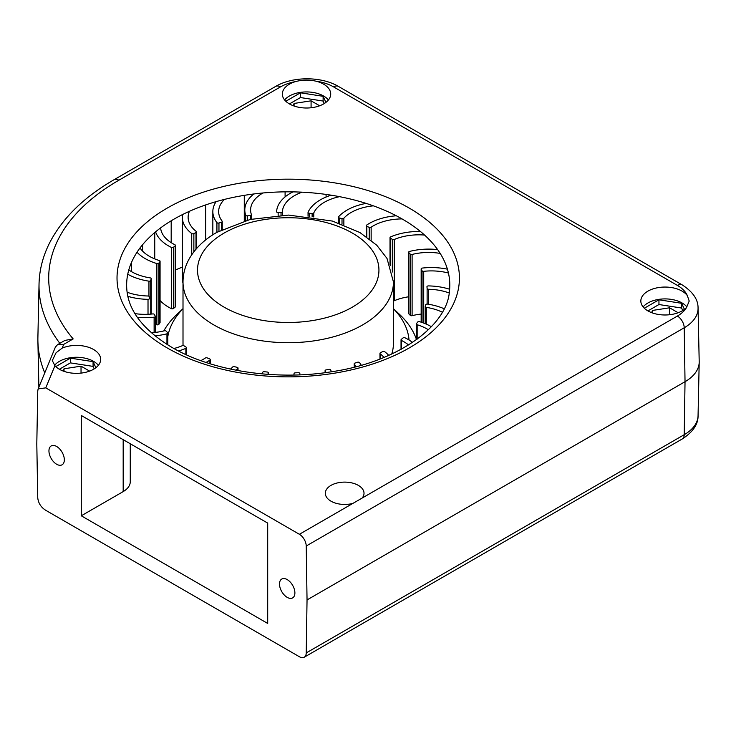 <?xml version="1.0" encoding="UTF-8"?>
<svg xmlns="http://www.w3.org/2000/svg" width="736" height="736" viewBox="0 0 736 736"><rect width="100%" height="100%" fill="white"/><g stroke="black" fill="none" stroke-linecap="round" stroke-linejoin="round"><path stroke-width="1.1" d="M388.746 355.387A46.948 27.103 0 0 0 384.735 351.725A1.454 0.837 0 0 0 382.591 351.615A139.086 80.298 180 0 1 380.448 352.737A1.454 0.837 0 0 0 379.96 353.363A1.454 0.837 0 0 0 380.245 353.86A41.142 23.754 180 0 1 384.017 357.411M412.51 342.415A46.948 27.103 0 0 0 405.094 337.852A1.454 0.837 0 0 0 402.96 338.017A139.086 80.298 180 0 1 401.304 339.379A1.454 0.837 0 0 0 401.037 339.866A1.454 0.837 0 0 0 401.543 340.501A41.142 23.754 180 0 1 408.544 344.972M431.388 326.71A46.948 27.103 0 0 0 419.594 321.696A1.454 0.837 0 0 0 417.579 322.138A139.086 80.298 180 0 1 416.493 323.674A1.454 0.837 0 0 0 416.374 324.006A1.454 0.837 0 0 0 417.156 324.742A41.142 23.754 180 0 1 428.37 329.746M444.176 308.77A46.948 27.103 0 0 0 427.506 304.097A1.454 0.837 0 0 0 425.712 304.778A139.086 80.298 180 0 1 425.242 306.424A1.454 0.837 0 0 0 425.224 306.562A1.454 0.837 0 0 0 426.3 307.372A41.142 23.754 180 0 1 442.336 312.22M449.65 289.248A46.948 27.103 0 0 0 428.435 285.908A1.454 0.837 0 0 0 426.944 286.746A1.454 0.837 0 0 0 426.944 286.81A139.086 80.298 180 0 1 427.119 288.475A1.454 0.837 0 0 0 428.518 289.266A41.142 23.754 180 0 1 449.227 292.992M447.424 269.174A46.948 27.103 0 0 0 422.335 268.07A1.454 0.837 0 0 0 421.158 268.888A1.454 0.837 0 0 0 421.222 269.137A139.086 80.298 180 0 1 422.041 270.738A1.454 0.837 0 0 0 423.706 271.326A41.142 23.754 180 0 1 448.445 273.028M437.644 249.614A46.948 27.103 0 0 0 409.501 251.454A1.454 0.837 0 0 0 408.646 252.218A1.454 0.837 0 0 0 408.839 252.641A139.086 80.298 180 0 1 410.246 254.095A1.454 0.837 0 0 0 412.105 254.454A41.142 23.754 180 0 1 440.183 253.414M420.44 231.5A46.948 27.103 0 0 0 390.595 236.909A1.454 0.837 0 0 0 390.016 237.581A1.454 0.837 0 0 0 390.402 238.142A139.086 80.298 180 0 1 392.334 239.384A1.454 0.837 0 0 0 394.284 239.494A41.142 23.754 180 0 1 424.58 235.069M396.327 215.786A46.948 27.103 0 0 0 366.556 225.152A1.454 0.837 0 0 0 366.206 225.694A1.454 0.837 0 0 0 366.841 226.384A139.086 80.298 180 0 1 369.205 227.341A1.454 0.837 0 0 0 371.146 227.203A41.142 23.754 180 0 1 402.058 218.914M366.151 203.403A46.948 27.103 0 0 0 338.578 216.78A1.454 0.837 0 0 0 338.422 217.166A1.454 0.837 0 0 0 339.333 217.948A139.086 80.298 180 0 1 342.01 218.574A1.454 0.837 0 0 0 343.859 218.196A41.142 23.754 180 0 1 373.364 205.841M331.163 195.187A46.948 27.103 0 0 0 308.09 212.216A1.454 0.837 0 0 0 308.044 212.428A1.454 0.837 0 0 0 309.267 213.256A139.086 80.298 180 0 1 312.119 213.523A1.454 0.837 0 0 0 313.775 212.916A41.142 23.754 180 0 1 339.581 196.668M293.011 191.875A46.948 27.103 0 0 0 276.598 211.683A1.454 0.837 0 0 0 276.598 211.701A1.454 0.837 0 0 0 278.153 212.538A139.086 80.298 180 0 1 281.032 212.437A1.454 0.837 0 0 0 282.403 211.628A41.142 23.754 180 0 1 302.137 192.179M253.819 193.973A46.948 27.103 0 0 0 244.803 209.953A46.948 27.103 0 0 0 245.686 215.206A1.454 0.837 0 0 0 247.535 215.841A139.086 80.298 180 0 1 250.304 215.372A1.454 0.837 0 0 0 251.362 214.562A1.454 0.837 0 0 0 251.335 214.406A41.142 23.754 180 0 1 250.608 209.953A41.142 23.754 180 0 1 262.954 192.988M216.108 201.646A46.948 27.103 0 0 0 212.842 211.572A46.948 27.103 0 0 0 216.918 222.612A1.454 0.837 0 0 0 218.96 222.99A139.086 80.298 180 0 1 221.481 222.18A1.454 0.837 0 0 0 222.235 221.444A1.454 0.837 0 0 0 222.116 221.104A41.142 23.754 180 0 1 218.647 211.572A41.142 23.754 180 0 1 224.452 199.41M182.546 214.553A46.948 27.103 0 0 0 182.316 217.258A46.948 27.103 0 0 0 191.719 233.524A1.454 0.837 0 0 0 193.862 233.634A139.086 80.298 180 0 1 195.997 232.521A1.454 0.837 0 0 0 196.484 231.895A1.454 0.837 0 0 0 196.208 231.398A41.142 23.754 180 0 1 188.122 217.258A41.142 23.754 180 0 1 189.437 211.306M155.59 231.84A46.948 27.103 0 0 0 171.359 247.406A1.454 0.837 0 0 0 173.494 247.241A139.086 80.298 180 0 1 175.15 245.879A1.454 0.837 0 0 0 175.416 245.392A1.454 0.837 0 0 0 174.91 244.757A41.142 23.754 180 0 1 160.604 227.912M137.025 252.227A46.948 27.103 0 0 0 156.86 263.552A1.454 0.837 0 0 0 158.875 263.12A139.086 80.298 180 0 1 159.96 261.574A1.454 0.837 0 0 0 160.071 261.252A1.454 0.837 0 0 0 159.298 260.507A41.142 23.754 180 0 1 140.024 247.958M127.751 274.215A46.948 27.103 0 0 0 148.948 281.161A1.454 0.837 0 0 0 150.742 280.48A139.086 80.298 180 0 1 151.211 278.834A1.454 0.837 0 0 0 151.23 278.686A1.454 0.837 0 0 0 150.153 277.877A41.142 23.754 180 0 1 128.809 269.91M127.843 296.332A46.948 27.103 0 0 0 148.019 299.34A1.454 0.837 0 0 0 149.509 298.503A1.454 0.837 0 0 0 149.509 298.448A139.086 80.298 180 0 1 149.325 296.783A1.454 0.837 0 0 0 147.927 295.992A41.142 23.754 180 0 1 127.116 292.22M137.374 317.336A46.948 27.103 0 0 0 154.118 317.188A1.454 0.837 0 0 0 155.287 316.36A1.454 0.837 0 0 0 155.232 316.121A139.086 80.298 180 0 1 154.413 314.52A1.454 0.837 0 0 0 152.748 313.922A41.142 23.754 180 0 1 134.955 313.628M154.983 335.828A46.948 27.103 0 0 0 166.952 333.804A1.454 0.837 0 0 0 167.808 333.031A1.454 0.837 0 0 0 167.615 332.617A139.086 80.298 180 0 1 166.207 331.163A1.454 0.837 0 0 0 164.349 330.795A41.142 23.754 180 0 1 151.294 332.709M178.48 350.971A46.948 27.103 0 0 0 185.858 348.349A1.454 0.837 0 0 0 186.438 347.677A1.454 0.837 0 0 0 186.052 347.107A139.086 80.298 180 0 1 184.12 345.874A1.454 0.837 0 0 0 182.169 345.754A41.142 23.754 180 0 1 173.889 348.496M206.016 362.443A46.948 27.103 0 0 0 209.898 360.106A1.454 0.837 0 0 0 210.248 359.564A1.454 0.837 0 0 0 209.613 358.874A139.086 80.298 180 0 1 207.248 357.917A1.454 0.837 0 0 0 205.307 358.046A41.142 23.754 180 0 1 200.799 360.64M236.146 370.226A46.948 27.103 0 0 0 237.866 368.469A1.454 0.837 0 0 0 238.032 368.083A1.454 0.837 0 0 0 237.112 367.31A139.086 80.298 180 0 1 234.444 366.675A1.454 0.837 0 0 0 232.594 367.062A41.142 23.754 180 0 1 230.524 369.086M267.72 374.348A46.948 27.103 0 0 0 268.364 373.042A1.454 0.837 0 0 0 268.41 372.83A1.454 0.837 0 0 0 267.177 372.002A139.086 80.298 180 0 1 264.334 371.735A1.454 0.837 0 0 0 262.678 372.342A41.142 23.754 180 0 1 261.887 373.86M299.736 374.854A46.948 27.103 0 0 0 299.856 373.575A1.454 0.837 0 0 0 299.856 373.548A1.454 0.837 0 0 0 298.301 372.72A139.086 80.298 180 0 1 295.421 372.821A1.454 0.837 0 0 0 294.041 373.63A41.142 23.754 180 0 1 293.885 375.029M331.255 371.8A46.948 27.103 0 0 0 330.768 370.052A1.454 0.837 0 0 0 328.918 369.417A139.086 80.298 180 0 1 326.149 369.886A1.454 0.837 0 0 0 325.091 370.686A1.454 0.837 0 0 0 325.119 370.852A41.142 23.754 180 0 1 325.588 372.618M361.284 365.258A46.948 27.103 0 0 0 359.536 362.646A1.454 0.837 0 0 0 357.494 362.259A139.086 80.298 180 0 1 354.973 363.078A1.454 0.837 0 0 0 354.218 363.814A1.454 0.837 0 0 0 354.338 364.145A41.142 23.754 180 0 1 355.985 366.703M155.287 324.291A46.948 27.103 0 0 0 156.86 324.778A1.454 0.837 0 0 0 158.875 324.346L158.875 263.12M159.96 322.156A1.454 0.837 0 0 1 160.071 322.478A1.454 0.837 0 0 1 159.96 322.8A139.086 80.298 0 0 0 158.875 324.346M160.071 300.49A46.948 27.103 0 0 0 171.359 308.632A1.454 0.837 0 0 0 173.494 308.467L173.494 247.241M175.416 245.392L175.416 306.608A1.454 0.837 0 0 1 175.15 307.105A139.086 80.298 0 0 0 173.494 308.467M175.416 270.048A183.834 106.131 180 0 1 182.316 267.104M182.316 217.258L182.316 278.484A46.948 27.103 0 0 0 183.006 283.112M393.447 300.886A1.454 0.837 0 0 0 394.284 300.72L394.284 239.494M408.646 296.792A41.142 23.754 0 0 0 394.284 300.72M408.646 252.218L408.646 313.444A1.454 0.837 0 0 0 408.839 313.858L408.839 252.641M421.158 314.079A41.142 23.754 0 0 0 412.105 315.68A1.454 0.837 0 0 1 410.246 315.312A139.086 80.298 0 0 0 408.839 313.858M416.374 339.268A130.622 75.412 0 0 0 399.492 314.355L393.447 308.678M163.788 330.942A130.622 75.412 180 0 1 176.962 314.355L183.006 308.678M409.041 340.014A120.943 69.828 0 0 0 393.447 308.761M167.808 336.683A120.943 69.828 180 0 1 183.006 308.761M391.764 354.016A105.22 60.748 0 0 0 393.447 343.188L393.447 281.962L387.007 258.428L376.768 245.235L359.968 232.567L332.451 221.076L288.613 215.078L250.13 219.466L216.835 232.364C204.672 239.31 195.518 248.032 189.391 258.529C185.196 265.898 183.062 273.709 183.006 281.962A105.22 60.748 0 0 0 247.958 338.091A105.22 60.748 0 0 0 362.627 324.916A105.22 60.748 0 0 0 393.447 281.962M183.089 345.589A105.22 60.748 180 0 1 183.006 343.188L183.006 281.962M142.572 251.105L142.572 244.738M171.184 242.659L171.184 220.809M205.657 239.936L205.657 204.939M244.278 220.993L244.278 195.353M285.099 196.898L285.099 191.857M326.076 197.027L326.076 194.433M365.157 203.587L365.157 203.09M94.226 368.874L93.067 366.39L70.408 362.885L59.377 369.251A24.187 13.966 0 0 1 54.924 365.709L45.779 387.872L299.396 534.29L352.912 503.387A19.348 11.169 0 0 1 330.988 501.179A19.348 11.169 0 0 1 325.321 493.286A19.348 11.169 0 0 1 337.263 482.963A19.348 11.169 0 0 1 358.349 485.383A19.348 11.169 0 0 1 364.016 493.286A19.348 11.169 0 0 1 362.176 498.042L352.912 503.387M59.377 369.251A24.187 13.966 0 0 0 85.735 372.287A24.187 13.966 0 0 0 100.666 359.38A24.187 13.966 0 0 0 93.582 349.508A24.187 13.966 0 0 0 62.174 348.119L56.083 352.746L52.293 360.566L54.924 365.709M295.596 81.586A24.187 13.966 0 0 0 282.339 94.042A24.187 13.966 0 0 0 289.423 103.923A24.187 13.966 0 0 0 315.781 106.95A24.187 13.966 0 0 0 330.712 94.042A24.187 13.966 0 0 0 323.628 84.171A24.187 13.966 0 0 0 315.873 81.162C309.074 79.626 302.321 79.764 295.596 81.586A37.564 21.684 0 0 0 280.48 86.903L118.855 180.228A239.531 138.294 0 0 0 73.177 338.919L63.719 344.374L62.174 348.119M687.332 295.624A24.187 13.966 0 0 0 682.125 291.143A24.187 13.966 0 0 0 655.767 288.116A24.187 13.966 0 0 0 640.835 301.024A24.187 13.966 0 0 0 647.919 310.896A24.187 13.966 0 0 0 686.605 307.326L689.209 301.052L687.332 295.624A37.564 21.684 0 0 0 677.387 285.393L333.601 86.903A37.564 21.684 0 0 0 315.873 81.162M45.779 387.872L38.134 388.893L37.748 390.991L36.8 443.909L37.748 497.922C38.41 503.268 41.087 507.398 45.779 510.324L299.396 656.742A9.678 5.584 -120 0 0 304.226 657.22A9.678 5.584 -120 0 0 306.231 652.924L307.041 599.932L306.231 546.002A9.678 5.584 -120 0 0 299.396 534.29M678.15 312.745L669.576 307.795L669.576 314.732M682.76 310.509L681.61 308.034L658.95 304.529L647.919 310.896M669.576 307.795L652.584 310.426L651.562 312.625M324.272 103.537L323.113 101.053L300.454 97.548L289.423 103.923M319.654 105.772L311.08 100.823L294.087 103.454L293.066 105.644M89.608 371.11L81.034 366.16L64.041 368.791L63.02 370.981M684.425 309.359L681.61 303.296L681.61 308.034M686.927 306.949A24.187 13.966 0 0 0 682.125 302.993A24.187 13.966 0 0 0 643.117 306.949M681.61 303.296L658.95 299.791L644.313 308.237M328.431 99.967A24.187 13.966 0 0 0 323.628 96.02A24.187 13.966 0 0 0 284.62 99.967M325.928 102.387L323.113 96.315L300.454 92.81L285.816 101.264M98.385 365.304A24.187 13.966 0 0 0 93.582 361.358A24.187 13.966 0 0 0 54.574 365.314M95.882 367.715L93.067 361.652L70.408 358.147L55.77 366.602M38.263 388.626L55.375 347.125L57.509 344.687L64.915 340.418L73.177 338.919M118.855 180.228A9.678 5.584 -120 0 0 114.016 179.74C83.812 197.211 62.348 218.242 49.625 242.852C42.909 256.165 39.376 269.882 39.036 283.995L37.895 337.456A250.35 144.541 0 0 0 37.895 341.016A250.35 144.541 0 0 0 44.749 372.885M57.509 344.687L63.719 344.374M81.273 415.472L267.702 523.103L267.702 623.438L81.273 515.798L81.273 415.472M287.196 597.365A10.884 6.284 -120 0 0 292.643 597.899A10.884 6.284 -120 0 0 294.308 589.177A10.884 6.284 -120 0 0 287.196 579.591A10.884 6.284 -120 0 0 281.759 579.048A10.884 6.284 -120 0 0 280.085 587.77A10.884 6.284 -120 0 0 287.196 597.365M56.644 464.25A10.884 6.284 -120 0 0 62.082 464.793A10.884 6.284 -120 0 0 63.747 456.072A10.884 6.284 -120 0 0 56.644 446.476A10.884 6.284 -120 0 0 51.198 445.942A10.884 6.284 -120 0 0 49.533 454.664A10.884 6.284 -120 0 0 56.644 464.25M307.041 599.932L685.032 381.699A48.374 27.931 0 0 0 699.2 362.296A48.374 27.931 0 0 0 699.2 361.606L698.059 308.154C698.216 299.616 692.944 291.87 682.226 284.915L338.44 86.425C321.273 76.268 292.808 76.268 275.641 86.425L114.016 179.74M127.052 291.75A161.58 93.288 180 0 1 221.122 200.256A161.58 93.288 180 0 1 402.482 219.162A161.58 93.288 180 0 1 449.392 291.75C446.835 326.076 397.32 362.471 330.749 371.873C275.08 380.788 211.692 370.843 172.003 347.429C144.56 330.85 129.573 312.285 127.052 291.75M130.263 443.762L130.263 481.73A24.187 13.966 180 0 1 123.179 491.602L81.273 515.798M658.95 299.791L658.95 304.529M323.113 96.315L323.113 101.053M300.454 92.81L300.454 97.548M93.067 361.652L93.067 366.39M70.408 358.147L70.408 362.885M652.584 310.426L652.584 312.993M311.08 100.823L311.08 107.76M294.087 103.454L294.087 106.021M81.034 366.16L81.034 373.097M64.041 368.791L64.041 371.358M352.369 307.142A90.703 52.366 0 0 0 352.369 233.082A90.703 52.366 0 0 0 224.084 233.082A90.703 52.366 0 0 0 224.084 307.142A90.703 52.366 0 0 0 352.369 307.142M191.719 254.776L191.719 233.524M193.862 251.813L193.862 233.634M195.997 249.182L195.997 232.521M417.156 339.158L417.156 324.742M426.3 324.144L426.3 307.372M425.224 306.562L425.224 323.684L425.242 306.71M428.518 304.253L428.518 289.266M427.119 304.069L427.119 288.475M423.706 323.086L423.706 271.326M422.041 322.488L422.041 270.738M421.222 322.212L421.222 269.137M412.105 315.68L412.105 254.454M410.246 315.312L410.246 254.095M392.334 272.026L392.334 239.384M390.402 265.604L390.402 238.142M371.146 240.23L371.146 227.203M369.205 238.703L369.205 227.341M366.841 236.974L366.841 226.384M343.859 224.885L343.859 218.196M342.01 224.186L342.01 218.574M339.333 223.238L339.333 217.948M313.775 217.01L313.775 212.916M312.119 216.77L312.119 213.523M309.267 216.384L309.267 213.256M282.403 215.179L282.403 211.628M281.032 215.234L281.032 212.437M278.153 215.372L278.153 212.538M251.362 214.562L251.362 219.181L251.335 214.719M250.304 219.429L250.304 215.372M247.535 220.11L247.535 215.841M245.686 220.607L245.686 215.206M221.481 229.834L221.481 222.18M218.96 231.168L218.96 222.99M216.918 232.318L216.918 222.612M175.15 307.105L175.15 245.879M171.359 308.632L171.359 247.406M401.543 349.066L401.543 340.501M159.96 322.8L159.96 261.574M156.86 324.778L156.86 263.552M151.211 314.079L151.211 278.834M150.742 314.116L150.742 280.48M148.948 296.258L148.948 281.161M148.019 314.281L148.019 299.34M154.118 332.516L154.118 317.188M166.952 344.374L166.952 333.804M185.858 354.559L185.858 348.349M209.898 363.694L209.898 360.106M237.866 370.548L237.866 368.469M268.364 374.394L268.364 373.042M299.856 374.845L299.856 373.575L299.856 374.845M325.119 372.683L325.119 370.852M354.338 367.126L354.338 364.145M380.245 358.92L380.245 353.86M362.176 498.042L677.387 316.057A37.564 21.684 0 0 0 686.605 307.326M167.164 347.907A171.203 98.845 180 0 1 167.164 208.122A171.203 98.845 180 0 1 409.29 208.122A171.203 98.845 180 0 1 409.29 347.907A171.203 98.845 180 0 1 167.164 347.907M306.231 546.002L684.222 327.768A47.233 27.269 0 0 0 698.059 308.154M677.387 316.057A9.678 5.584 60 0 1 684.222 327.768L685.032 381.699L684.222 434.691L306.231 652.924M677.387 285.393A9.678 5.584 -60 0 1 682.226 284.915M333.601 86.903A9.678 5.584 -60 0 1 338.44 86.425M280.48 86.903A9.678 5.584 -120 0 0 275.641 86.425M39.036 283.995A249.21 143.879 0 0 0 59.837 343.344M682.226 438.987C692.944 432.032 698.216 424.286 698.059 415.748A47.233 27.269 180 0 1 684.222 434.691A9.678 5.584 -120 0 1 682.226 438.987L304.226 657.22M123.179 439.668L123.179 491.602M196.484 248.621L196.484 231.895M416.374 339.728L416.374 324.006M421.158 322.193L421.158 268.888M390.016 264.62L390.016 237.581M366.206 236.532L366.206 225.694M338.422 222.925L338.422 217.166M308.044 216.237L308.044 212.428M244.803 220.846L244.803 209.953M222.235 229.457L222.235 221.444M212.842 234.793L212.842 211.572M154.744 258.897L154.744 232.558M401.037 349.342L401.037 339.866M160.071 322.478L160.071 261.252M131.514 271.648L131.514 262.402M151.23 314.079L151.23 278.686M155.287 332.405L155.287 316.36M167.808 344.917L167.808 333.031M186.438 354.816L186.438 347.677M210.248 363.805L210.248 359.564M238.032 370.585L238.032 368.083M268.41 374.394L268.41 372.83M325.091 372.683L325.091 370.686M354.218 367.154L354.218 363.814M379.96 359.03L379.96 353.363M698.059 415.748L699.2 362.296M38.879 387.127L37.895 341.016"/></g></svg>
